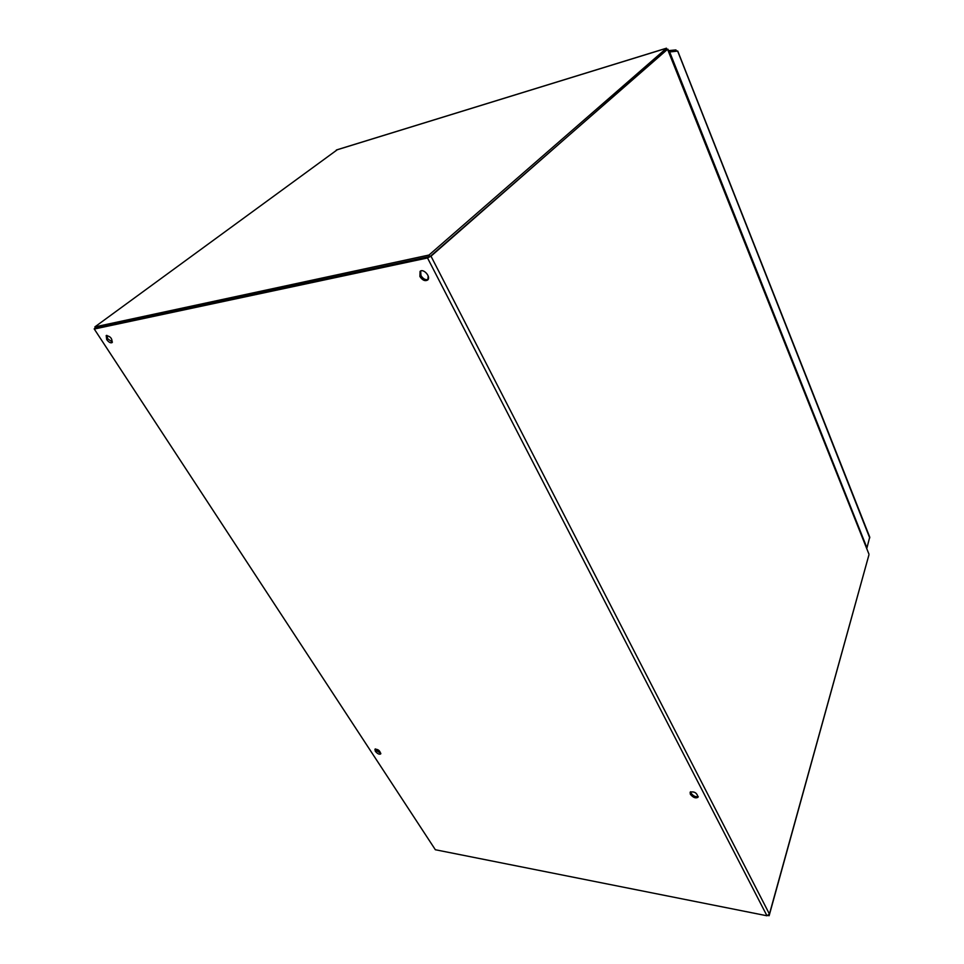<?xml version="1.0" encoding="UTF-8"?>
<svg xmlns="http://www.w3.org/2000/svg" width="964" height="964" viewBox="0 0 964 964"><rect width="100%" height="100%" fill="white"/><g stroke="black" fill="none" stroke-linecap="round" stroke-linejoin="round"><path stroke-width="1.45" d="M375.502 748.908L376.044 750.354L380.852 753.366M375.309 751.245L374.936 749.209C378.189 749.173 380.093 750.763 380.672 753.969C379.165 754.631 377.37 753.715 375.309 751.245M690.646 791.721L691.007 793.083C693.176 795.999 695.586 797.168 698.225 796.577M690.32 794.216L690.152 792.191C694.393 791.227 697.02 792.902 698.032 797.252C695.646 798.614 693.08 797.602 690.32 794.216M106.847 335.339L107.775 338.81L112.414 342.087M106.727 339.593L106.185 335.568C110.402 336.243 112.354 338.593 112.029 342.642C110.474 343.232 108.703 342.22 106.727 339.593M420.666 270.992L420.979 275.571C423.076 278.861 425.437 280.163 428.064 279.5M419.906 276.523L420.063 271.39C423.461 268.04 431.342 277.126 427.594 280.066C424.955 281.416 422.389 280.235 419.906 276.523M94.231 328.977L435.354 849.742L766.97 915.776L427.522 257.966L430.992 256.195L666.943 49.489M868.889 553.975L667.678 49.55M95.412 327.76L94.183 328.893L435.354 849.742M766.97 915.776L769.429 914.065L868.913 554.927M429.643 256.484L95.593 328.049M427.522 257.966L94.556 328.977M428.185 275.957L427.883 279.572M768.513 915.246L769.127 915.716L868.793 555.397M768.091 915.511L769.127 915.716M669.088 52.044L677.463 51.104M669.631 51.887L866.961 547.889L869.721 537.093M676.174 51.213L675.921 49.923L676.776 51.2M668.522 50.622L675.921 49.923M337.243 149.769L94.858 326.904L95.677 328.182L429.86 256.737L667.04 49.742L666.558 48.525M336.316 150.047L666.449 48.272L428.98 255.038L429.86 256.737M428.98 255.038L94.858 326.904M430.992 256.195L769.429 914.065M869.733 537.948L677.62 51.032M868.962 554.179L667.944 49.188M677.716 50.996L869.793 537.249M666.449 48.2L336.701 149.878"/></g></svg>
